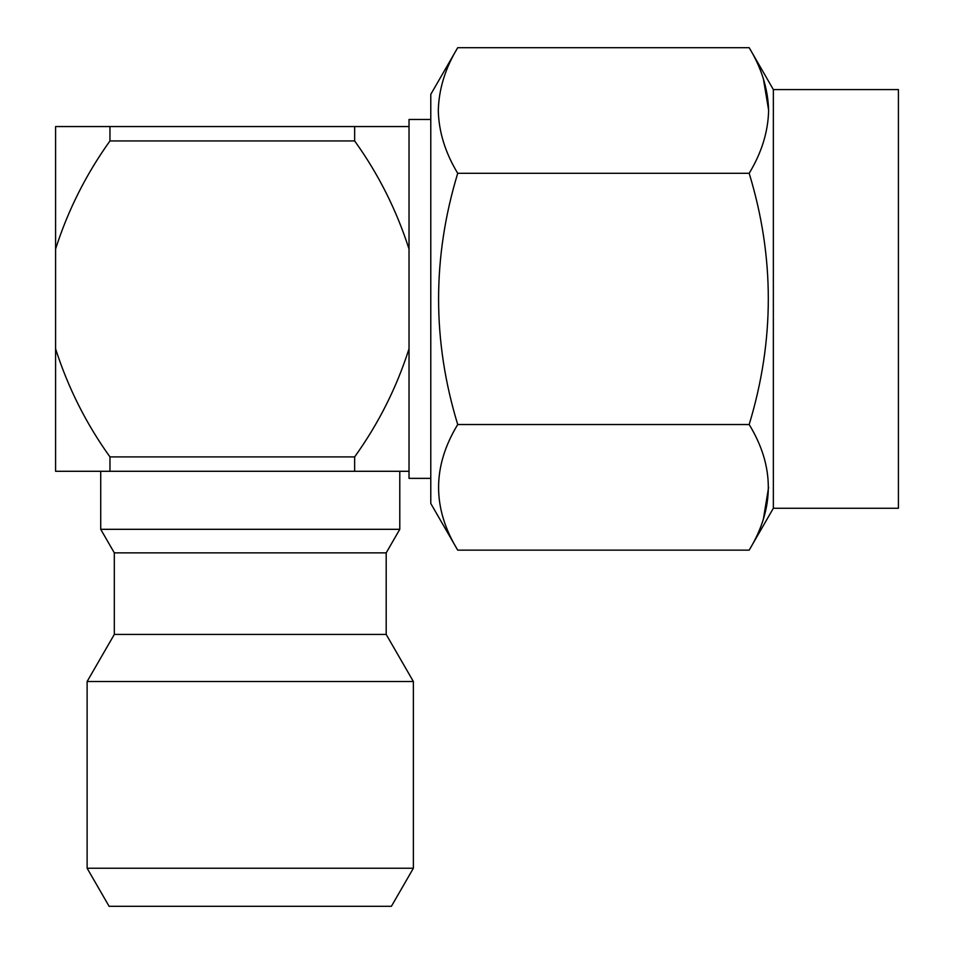 <?xml version="1.0" encoding="UTF-8"?>
<svg xmlns="http://www.w3.org/2000/svg" width="954" height="954" viewBox="0 0 954 954"><rect width="100%" height="100%" fill="white"/><g stroke="black" fill="none" stroke-linecap="round" stroke-linejoin="round"><path stroke-width="1.43" d="M430.779 478.359L409.027 478.359L409.027 471.288L354.649 471.288L405.223 471.288L399.786 471.288L399.786 529.315L100.719 529.315L100.719 471.288L95.281 471.288L109.96 471.288L55.582 471.288L55.582 348.782C68.151 387.932 86.277 423.97 109.96 456.894L354.649 456.894C378.511 423.648 396.637 387.61 409.027 348.782L409.027 119.477L430.779 119.477M457.717 550.136L430.779 503.473L430.779 94.363L457.717 47.7C445.339 68.044 438.864 88.972 438.291 110.509C438.78 131.771 445.256 152.712 457.717 173.306L749.176 173.306C774.684 256.829 774.684 340.566 749.176 424.53C774.684 466.291 774.684 508.16 749.176 550.136L457.717 550.136C432.21 508.375 432.21 466.506 457.717 424.53C432.21 341.007 432.21 257.27 457.717 173.306M773.348 89.569L898.418 89.569L898.418 508.267L773.348 508.267L773.348 89.569L749.176 47.7C761.554 68.044 768.042 88.972 768.614 110.509C768.125 131.771 761.65 152.712 749.176 173.306M768.602 109.996L763.379 78.777M87.124 868.235L109.102 906.3L391.402 906.3L413.38 868.235L413.38 681.514L87.124 681.514L87.124 868.235L413.38 868.235M386.191 552.855L386.191 634.422L114.313 634.422L114.313 552.855L386.191 552.855L399.786 529.315M763.391 519.012L768.614 487.327M749.176 424.53L457.717 424.53M749.176 47.7L457.717 47.7M409.027 249.054C396.459 209.904 378.333 173.867 354.649 140.942L109.96 140.942L109.96 126.548L409.027 126.548M354.649 140.942L354.649 126.548M109.96 140.942C86.11 174.188 67.984 210.226 55.582 249.054L55.582 126.548L109.96 126.548M55.582 249.054L55.582 348.782M409.027 471.288L409.027 348.782M354.649 456.894L354.649 471.288L109.96 471.288L109.96 456.894M386.191 634.422L413.38 681.514M114.313 634.422L87.124 681.514M114.313 552.855L100.719 529.315M773.348 508.267L749.176 550.136"/></g></svg>
